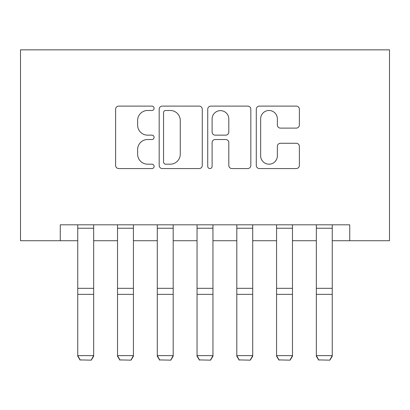 <?xml version="1.0" encoding="UTF-8"?>
<svg xmlns="http://www.w3.org/2000/svg" width="410" height="410" viewBox="0 0 410 410"><rect width="100%" height="100%" fill="white"/><g stroke="black" fill="none" stroke-linecap="round" stroke-linejoin="round"><path stroke-width="0.61" d="M154.104 108.291A2.183 2.183 0 0 0 151.92 106.108L118.746 106.108A3.121 3.121 0 0 0 115.62 109.229L115.62 165.43A3.121 3.121 0 0 0 118.746 168.556L151.92 168.556A2.183 2.183 0 0 0 154.104 166.368A2.183 2.183 0 0 0 151.92 164.184L147.626 164.184A9.994 9.994 0 0 1 137.632 154.191L137.632 149.506A9.994 9.994 0 0 1 147.626 139.518L151.92 139.518A2.183 2.183 0 0 0 154.104 137.329A2.183 2.183 0 0 0 151.92 135.146L147.626 135.146A9.994 9.994 0 0 1 137.632 125.152L137.632 120.468A9.994 9.994 0 0 1 147.626 110.48L151.92 110.48A2.183 2.183 0 0 0 154.104 108.291M296.251 128.12A3.121 3.121 0 0 0 299.377 124.999L299.377 109.229A3.121 3.121 0 0 0 296.251 106.108L259.407 106.108A3.121 3.121 0 0 0 256.286 109.229L256.286 165.43A3.121 3.121 0 0 0 259.407 168.556L296.251 168.556A3.121 3.121 0 0 0 299.377 165.43L299.377 146.385A3.121 3.121 0 0 0 296.251 143.264L280.486 143.264A3.121 3.121 0 0 0 277.36 146.385L277.36 155.831A8.354 8.354 0 0 1 269.011 164.184A8.354 8.354 0 0 1 260.657 155.831L260.657 118.828A8.354 8.354 0 0 1 269.011 110.48A8.354 8.354 0 0 1 277.36 118.828L277.36 124.999A3.121 3.121 0 0 0 280.486 128.12L296.251 128.12M60.265 240.716L60.265 224.808L349.735 224.808L349.735 240.716L389.5 240.716L389.5 49.851L20.5 49.851L20.5 240.716L77.756 240.716M202.268 109.229A3.121 3.121 0 0 0 199.147 106.108L162.304 106.108A3.121 3.121 0 0 0 159.177 109.229L159.177 165.43A3.121 3.121 0 0 0 162.304 168.556L199.147 168.556A3.121 3.121 0 0 0 202.268 165.43L202.268 109.229M210.853 106.108L247.696 106.108A3.121 3.121 0 0 1 250.823 109.229L250.823 165.43A3.121 3.121 0 0 1 247.696 168.556L231.932 168.556A3.121 3.121 0 0 1 228.811 165.43L228.811 142.639A3.121 3.121 0 0 0 225.684 139.518L215.224 139.518A3.121 3.121 0 0 0 212.103 142.639L212.103 166.368A2.183 2.183 0 0 1 209.92 168.556A2.183 2.183 0 0 1 207.732 166.368L207.732 109.229A3.121 3.121 0 0 1 210.853 106.108M93.664 240.716L117.521 240.716M133.424 240.716L157.286 240.716M173.189 240.716L197.046 240.716M212.954 240.716L236.811 240.716M252.714 240.716L276.576 240.716M292.479 240.716L316.335 240.716M332.243 240.716L349.735 240.716M165.737 110.48A2.183 2.183 0 0 0 163.549 112.663L163.549 161.996A2.183 2.183 0 0 0 165.737 164.184L170.263 164.184A9.994 9.994 0 0 0 180.256 154.191L180.256 120.468A9.994 9.994 0 0 0 170.263 110.48L165.737 110.48M228.811 118.987A8.354 8.354 0 0 0 220.457 110.633A8.354 8.354 0 0 0 212.103 118.987L212.103 132.02A3.121 3.121 0 0 0 215.224 135.146L225.684 135.146A3.121 3.121 0 0 0 228.811 132.02L228.811 118.987M77.756 356.198L80.145 360.149L77.756 356.198L77.756 355.624L93.664 355.624L93.664 356.198L91.276 360.149L80.145 359.918L91.276 360.149M93.664 224.808L93.664 355.624L91.276 359.918M77.756 224.808L77.756 355.624L80.145 359.918M117.521 356.198L119.91 360.149L117.521 356.198L117.521 355.624L133.424 355.624L133.424 356.198L131.041 360.149L119.91 359.918L131.041 360.149M157.286 356.198L159.669 360.149L157.286 356.198L157.286 355.624L173.189 355.624L173.189 356.198L170.806 360.149L159.669 359.918L170.806 360.149M197.046 356.198L199.434 360.149L197.046 356.198L197.046 355.624L212.954 355.624L212.954 356.198L210.566 360.149L199.434 359.918L210.566 360.149M133.424 224.808L133.424 355.624L131.041 359.918M117.521 224.808L117.521 355.624L119.91 359.918M173.189 224.808L173.189 355.624L170.806 359.918M157.286 224.808L157.286 355.624L159.669 359.918M212.954 224.808L212.954 355.624L210.566 359.918M197.046 224.808L197.046 355.624L199.434 359.918M236.811 356.198L239.194 360.149L236.811 356.198L236.811 355.624L252.714 355.624L252.714 356.198L250.331 360.149L239.194 359.918L250.331 360.149M252.714 224.808L252.714 355.624L250.331 359.918M236.811 224.808L236.811 355.624L239.194 359.918M276.576 356.198L278.959 360.149L276.576 356.198L276.576 355.624L292.479 355.624L292.479 356.198L290.09 360.149L278.959 359.918L290.09 360.149M292.479 224.808L292.479 355.624L290.09 359.918M276.576 224.808L276.576 355.624L278.959 359.918M316.335 356.198L318.724 360.149L316.335 356.198L316.335 355.624L332.243 355.624L332.243 356.198L329.855 360.149L318.724 359.918L329.855 360.149M332.243 224.808L332.243 355.624L329.855 359.918M316.335 224.808L316.335 355.624L318.724 359.918M93.664 288.322L77.756 288.322M93.664 294.349L77.756 294.349M93.664 228.226L77.756 228.226M133.424 288.322L117.521 288.322M133.424 294.349L117.521 294.349M133.424 228.226L117.521 228.226M173.189 288.322L157.286 288.322M173.189 294.349L157.286 294.349M173.189 228.226L157.286 228.226M212.954 288.322L197.046 288.322M212.954 294.349L197.046 294.349M212.954 228.226L197.046 228.226M252.714 288.322L236.811 288.322M252.714 294.349L236.811 294.349M252.714 228.226L236.811 228.226M292.479 288.322L276.576 288.322M292.479 294.349L276.576 294.349M292.479 228.226L276.576 228.226M332.243 288.322L316.335 288.322M332.243 294.349L316.335 294.349M332.243 228.226L316.335 228.226"/></g></svg>
